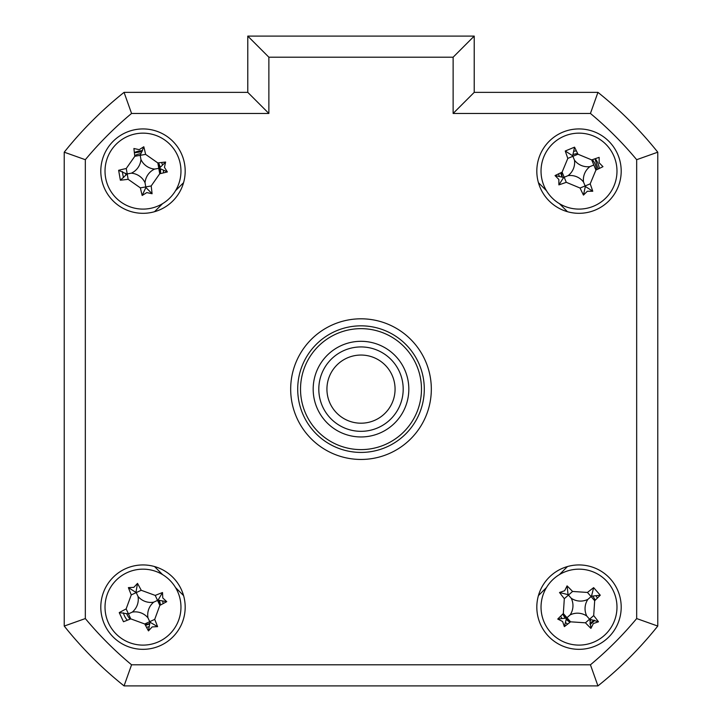 <?xml version="1.0" encoding="UTF-8"?>
<svg xmlns="http://www.w3.org/2000/svg" width="722" height="722" viewBox="0 0 722 722"><rect width="100%" height="100%" fill="white"/><g stroke="black" fill="none" stroke-linecap="round" stroke-linejoin="round"><path stroke-width="1.08" d="M595.172 600.235A17.581 17.581 0 0 0 592.825 596.264M160.446 605.045A17.581 17.581 0 0 0 159.309 600.587M596.534 169.778A17.581 17.581 0 0 0 592.374 159.697M577.663 153.596A17.581 17.581 0 0 0 573.16 154.544M160.401 173.596A17.581 17.581 0 0 0 160.446 168.993M160.122 167.17A17.581 17.581 0 0 0 158.506 162.856M140.862 153.669A17.581 17.581 0 0 0 134.725 155.609M601.417 683.084A379.754 379.754 0 0 0 654.953 629.548M125.547 173.262A17.581 17.581 0 0 0 125.863 175.076M561.472 172.468A17.581 17.581 0 0 0 562.429 176.971M126.675 613.691A17.581 17.581 0 0 0 130.122 619.115M145.077 624.593A17.581 17.581 0 0 0 149.544 623.447M562.835 614.043A17.581 17.581 0 0 0 565.191 618.005M566.4 619.395A17.581 17.581 0 0 0 570.019 622.247M589.874 620.956A17.581 17.581 0 0 0 591.264 619.738M100.8 607.139A42.192 42.192 0 0 0 142.992 649.331A42.192 42.192 0 0 0 185.184 607.139A42.192 42.192 0 0 0 142.992 564.938A42.192 42.192 0 0 0 100.8 607.139M536.816 607.139A42.192 42.192 0 0 0 579.008 649.331A42.192 42.192 0 0 0 621.2 607.139A42.192 42.192 0 0 0 579.008 564.938A42.192 42.192 0 0 0 536.816 607.139M536.816 171.123A42.192 42.192 0 0 0 579.008 213.315A42.192 42.192 0 0 0 621.2 171.123A42.192 42.192 0 0 0 579.008 128.931A42.192 42.192 0 0 0 536.816 171.123M100.8 171.123A42.192 42.192 0 0 0 142.992 213.315A42.192 42.192 0 0 0 185.184 171.123A42.192 42.192 0 0 0 142.992 128.931A42.192 42.192 0 0 0 100.8 171.123M290.677 389.131A70.323 70.323 0 0 0 361 459.454A70.323 70.323 0 0 0 431.323 389.131A70.323 70.323 0 0 0 361 318.808A70.323 70.323 0 0 0 290.677 389.131M453.127 57.2L268.873 57.2L247.781 36.1L474.219 36.1L474.219 92.362L597.942 92.362L590.434 113.453L453.127 113.453L453.127 57.2L474.219 36.1M247.781 92.362L247.781 36.1L247.781 92.362L268.873 113.453L131.566 113.453L124.058 92.362L247.781 92.362M64.231 152.189A379.754 379.754 0 0 1 124.058 92.362A379.754 379.754 0 0 0 64.231 152.189L85.331 159.697L85.331 618.564L64.231 626.064L64.231 152.189M636.669 618.564L657.769 626.064L657.769 152.189A379.754 379.754 0 0 0 597.942 92.362A379.754 379.754 0 0 1 657.769 152.189L657.769 626.064A379.754 379.754 0 0 1 597.942 685.9L124.058 685.9L131.566 664.8L590.434 664.8A358.653 358.653 0 0 0 636.669 618.564L636.669 159.697A358.653 358.653 0 0 0 590.434 113.453M183.578 182.657L175.527 190.707M162.576 203.658L154.526 211.708M154.526 566.544L162.576 574.604M175.527 587.555L183.578 595.605M538.422 595.605L546.473 587.555M559.424 574.604L567.474 566.544M567.474 211.708L559.424 203.658M546.473 190.707L538.422 182.657M474.219 92.362L453.127 113.453M657.769 152.189L636.669 159.697M657.769 626.064A379.754 379.754 0 0 1 597.942 685.9L590.434 664.8M124.058 685.9A379.754 379.754 0 0 1 64.231 626.064A379.754 379.754 0 0 0 124.058 685.9M297.708 389.131A63.292 63.292 0 0 0 361 452.423A63.292 63.292 0 0 0 424.292 389.131A63.292 63.292 0 0 0 361 325.839A63.292 63.292 0 0 0 297.708 389.131M543.91 185.626A37.977 37.977 0 0 0 593.511 206.221A37.977 37.977 0 0 0 614.106 156.62A37.977 37.977 0 0 0 564.505 136.025A37.977 37.977 0 0 0 543.91 185.626M599.161 162.802L602.969 166.665A96.089 26.488 157.6 0 1 595.921 170.067L590.199 183.848A96.089 26.488 67.6 0 1 592.762 191.249L587.329 191.276L583.466 195.093A96.089 26.488 -112.4 0 1 580.055 188.036L566.283 182.314A96.089 26.488 157.6 0 1 558.882 184.877L558.855 179.453L555.038 175.581A96.089 26.488 -22.4 0 1 562.095 172.179L567.817 158.398A96.089 26.488 -112.4 0 1 565.254 150.997L574.55 147.162A96.089 26.488 67.6 0 1 577.952 154.21L591.733 159.932A96.089 26.488 -22.4 0 1 599.134 157.369L599.161 162.802M583.52 182.043A16.579 16.579 0 0 1 589.928 166.611A16.579 16.579 0 0 1 574.495 160.203A16.579 16.579 0 0 1 568.088 175.636A16.579 16.579 0 0 1 583.52 182.043L585.343 186.466L583.466 195.093M555.038 175.581L563.665 177.459L558.882 184.877M574.55 147.162L572.672 155.781L565.254 150.997M572.672 155.781L572.88 156.304L577.952 154.21M568.088 175.636L564.189 177.242L562.095 172.179M574.495 160.203L572.88 156.304L567.817 158.398M589.928 166.611L593.827 165.004L591.733 159.932M593.827 165.004L595.921 170.067M585.343 186.466L592.762 191.249M563.665 177.459L564.189 177.242L566.283 182.314M313.177 389.131A47.823 47.823 0 0 1 361 341.307A47.823 47.823 0 0 1 408.823 389.131A47.823 47.823 0 0 1 361 436.954A47.823 47.823 0 0 1 313.177 389.131M300.523 389.131A60.477 60.477 0 0 0 361 449.607A60.477 60.477 0 0 0 421.477 389.131A60.477 60.477 0 0 0 361 328.654A60.477 60.477 0 0 0 300.523 389.131M657.769 580.335L657.769 197.927M158.208 162.892L159.905 167.468M160.131 168.786L160.103 173.668M134.382 152.829L142.017 151.674M570.254 622.057L566.436 619.025M565.561 618.014L563.052 613.826M594.125 620.207L589.919 623.266M149.382 623.97L145.519 625.423M158.957 600.469L160.185 605.189M561.924 176.791L560.633 172.865M595.018 158.768L598.051 169.065M134.355 152.568A20.469 20.469 0 0 1 142.514 150.663M161.547 162.486A20.469 20.469 0 0 1 162.387 164.589M163.452 170.645A20.469 20.469 0 0 1 163.38 172.91M123.597 177.657A20.469 20.469 0 0 1 122.532 171.601M596.255 596.128A20.469 20.469 0 0 1 597.365 598.096M594.648 620.333A20.469 20.469 0 0 1 590.018 624.386M567.618 624.133A20.469 20.469 0 0 1 565.804 622.779M561.752 618.149A20.469 20.469 0 0 1 560.642 616.173M162.64 601.408A20.469 20.469 0 0 1 163.154 603.619M148.714 626.786A20.469 20.469 0 0 1 146.512 627.292M127.289 620.252A20.469 20.469 0 0 1 123.345 612.861M574.125 151.25A20.469 20.469 0 0 1 576.346 150.835M595.253 158.687A20.469 20.469 0 0 1 599.296 168.461M559.135 176.006A20.469 20.469 0 0 1 558.72 173.785M554 578.557A37.977 37.977 0 0 0 550.435 632.147A37.977 37.977 0 0 0 604.016 635.712A37.977 37.977 0 0 0 607.581 582.122A37.977 37.977 0 0 0 554 578.557M593.367 623.546L590.93 628.402A96.089 26.488 -131.2 0 1 585.443 622.815L570.551 621.822A96.089 26.488 138.8 0 1 564.369 626.633L562.6 621.498L557.745 619.061A96.089 26.488 -41.2 0 1 563.331 613.565L564.315 598.682A96.089 26.488 -131.2 0 1 559.514 592.5L564.649 590.731L567.077 585.876A96.089 26.488 48.8 0 1 572.573 591.453L587.455 592.446A96.089 26.488 -41.2 0 1 593.646 587.645L600.271 595.208A96.089 26.488 138.8 0 1 594.684 600.704L593.692 615.586A96.089 26.488 48.8 0 1 598.502 621.777L593.367 623.546M564.369 626.633L566.517 618.068L557.745 619.061M600.271 595.208L591.498 596.21L593.646 587.645M591.498 596.21L591.074 596.58L594.684 600.704M567.077 585.876L568.079 594.648L559.514 592.5M568.079 594.648L568.449 595.072L572.573 591.453M571.228 598.249A16.579 16.579 0 0 1 570.118 614.918A16.579 16.579 0 0 1 586.787 616.028A16.579 16.579 0 0 1 587.898 599.35A16.579 16.579 0 0 1 571.228 598.249L568.449 595.072L564.315 598.682M587.898 599.35L591.074 596.58L587.455 592.446M586.787 616.028L589.567 619.205L593.692 615.586M598.502 621.777L589.567 619.205L585.443 622.815M589.937 619.629L590.93 628.402M570.118 614.918L566.941 617.698L570.551 621.822M566.941 617.698L563.331 613.565M158.975 641.587A37.977 37.977 0 0 0 177.441 591.156A37.977 37.977 0 0 0 127.009 572.69A37.977 37.977 0 0 0 108.544 623.122A37.977 37.977 0 0 0 158.975 641.587M133.814 587.356L137.514 583.385A96.089 26.488 65.1 0 1 141.223 590.28L155.23 595.415A96.089 26.488 -24.9 0 1 162.513 592.536L162.775 597.96L166.746 601.661A96.089 26.488 155.1 0 1 159.851 605.361L154.716 619.377A96.089 26.488 65.1 0 1 157.595 626.66L152.171 626.913L148.47 630.893A96.089 26.488 -114.9 0 1 144.761 623.988L130.754 618.862A96.089 26.488 155.1 0 1 123.471 621.732L119.238 612.617A96.089 26.488 -24.9 0 1 126.142 608.908L131.269 594.901A96.089 26.488 -114.9 0 1 128.39 587.618L133.814 587.356M162.513 592.536L158.046 600.153L166.746 601.661M148.47 630.893L149.977 622.193L157.595 626.66M158.046 600.153L157.54 600.388L159.851 605.361M147.965 617.851A16.579 16.579 0 0 1 153.714 602.166A16.579 16.579 0 0 1 138.019 596.417A16.579 16.579 0 0 1 132.279 612.112A16.579 16.579 0 0 1 147.965 617.851L149.743 621.678L144.761 623.988M132.279 612.112L128.453 613.88L130.754 618.862M126.142 608.908L128.453 613.88L119.238 612.617M138.019 596.417L136.241 592.591L131.269 594.901M128.39 587.618L136.241 592.591L141.223 590.28M136.007 592.085L137.514 583.385M153.714 602.166L157.54 600.388L155.23 595.415M149.977 622.193L149.743 621.678L154.716 619.377M149.58 208.523A37.977 37.977 0 0 0 180.392 164.544A37.977 37.977 0 0 0 136.413 133.723A37.977 37.977 0 0 0 105.593 177.702A37.977 37.977 0 0 0 149.58 208.523M139.211 149.653L143.813 146.756A96.089 26.488 80 0 1 145.618 154.382L157.838 162.937A96.089 26.488 -10 0 1 165.618 162.035L164.463 167.342L167.36 171.944A96.089 26.488 170 0 1 159.733 173.749L151.178 185.96A96.089 26.488 80 0 1 152.08 193.74L146.774 192.594L142.18 195.491A96.089 26.488 -100 0 1 140.366 187.864L128.155 179.309A96.089 26.488 170 0 1 120.375 180.211L118.634 170.302A96.089 26.488 -10 0 1 126.251 168.497L134.815 156.286A96.089 26.488 -100 0 1 133.904 148.506L139.211 149.653M165.618 162.035L159.336 168.244L167.36 171.944M142.18 195.491L145.871 187.467L152.08 193.74M145.871 187.467L145.772 186.917L140.366 187.864M145.041 182.756A16.579 16.579 0 0 1 154.634 169.074A16.579 16.579 0 0 1 140.943 159.49A16.579 16.579 0 0 1 131.359 173.172A16.579 16.579 0 0 1 145.041 182.756L145.772 186.917L151.178 185.96M131.359 173.172L127.198 173.903L128.155 179.309M120.375 180.211L127.198 173.903L126.251 168.497M126.648 174.002L118.634 170.302M140.943 159.49L140.212 155.329L134.815 156.286M145.618 154.382L140.212 155.329L143.813 146.756M154.634 169.074L158.786 168.343L157.838 162.937M158.786 168.343L159.733 173.749M345.838 419.644A34.078 34.078 0 0 0 391.514 404.284A34.078 34.078 0 0 0 376.162 358.608A34.078 34.078 0 0 0 330.486 373.969A34.078 34.078 0 0 0 345.838 419.644M379.772 351.343A42.192 42.192 0 0 1 398.788 407.903A42.192 42.192 0 0 1 342.228 426.919A42.192 42.192 0 0 1 323.212 370.359A42.192 42.192 0 0 1 379.772 351.343M85.331 618.564A358.653 358.653 0 0 0 131.566 664.8M268.873 57.2L268.873 113.453M131.566 113.453A358.653 358.653 0 0 0 85.331 159.697M580.055 188.036L590.199 183.848"/></g></svg>

